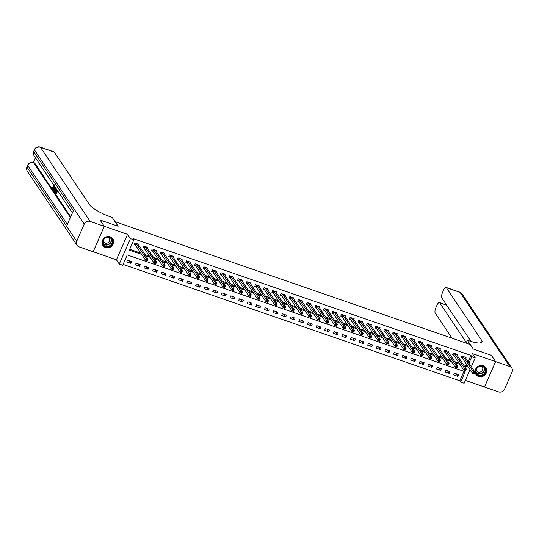 <?xml version="1.0" encoding="UTF-8"?>
<svg xmlns="http://www.w3.org/2000/svg" width="539" height="539" viewBox="0 0 539 539"><rect width="100%" height="100%" fill="white"/><g stroke="black" fill="none" stroke-linecap="round" stroke-linejoin="round"><path stroke-width="0.81" d="M105.509 247.542A6.003 5.518 146.2 0 0 112.274 245.555A6.003 5.518 146.2 0 0 112.84 238.838A6.003 5.518 146.2 0 0 110.199 236.823A6.003 5.518 146.2 0 0 103.434 238.811A6.003 5.518 146.2 0 0 102.868 245.521A6.003 5.518 146.2 0 0 105.509 247.542M478.565 376.505A6.003 5.518 146.2 0 0 485.329 374.524A6.003 5.518 146.2 0 0 485.888 367.807A6.003 5.518 146.2 0 0 483.247 365.786A6.003 5.518 146.2 0 0 476.483 367.773A6.003 5.518 146.2 0 0 475.917 374.49A6.003 5.518 146.2 0 0 478.565 376.505M470.069 369.633L464.113 383.269L460.67 382.077L465.17 371.769L127.224 254.94L122.724 265.249L119.281 264.056L130.391 238.629L133.834 239.821L129.326 250.13L141.649 254.388M93.153 251.706L116.411 259.771L119.281 264.056M465.359 380.406L484.467 387.015L495.577 361.588L472.346 353.557L475.216 357.842L471.342 366.715M123.087 264.406L459.828 380.817L460.67 382.077M100.059 220.04L104.29 226.313L93.18 251.74M491.379 355.322L473.289 349.043L491.352 355.289L495.577 361.588M459.828 380.817L463.958 371.351M458.561 374.645L454.431 373.217L453.676 374.935L457.806 376.363L458.561 374.645M449.957 371.674L445.827 370.246L445.073 371.964L449.203 373.392L449.957 371.674M441.353 368.696L437.223 367.268L436.475 368.986L440.599 370.414L441.353 368.696M432.75 365.725L428.62 364.297L427.872 366.015L432.002 367.443L432.75 365.725M424.146 362.747L420.016 361.319L419.268 363.037L423.398 364.465L424.146 362.747M415.542 359.776L411.412 358.347L410.664 360.065L414.794 361.494L415.542 359.776M406.938 356.798L402.808 355.369L402.06 357.087L406.19 358.516L406.938 356.798M398.334 353.827L394.204 352.398L393.457 354.116L397.587 355.545L398.334 353.827M389.731 350.849L385.601 349.427L384.853 351.145L388.983 352.567L389.731 350.849M381.127 347.877L376.997 346.449L376.249 348.167L380.379 349.595L381.127 347.877M372.523 344.906L368.393 343.478L367.645 345.196L371.775 346.624L372.523 344.906M363.919 341.928L359.789 340.5L359.041 342.218L363.171 343.646L363.919 341.928M355.316 338.957L351.185 337.529L350.438 339.247L354.568 340.675L355.316 338.957M346.712 335.979L342.582 334.551L341.834 336.269L345.964 337.697L346.712 335.979M338.108 333.008L333.978 331.579L333.23 333.297L337.36 334.726L338.108 333.008M329.504 330.03L325.374 328.601L324.626 330.319L328.756 331.748L329.504 330.03M320.9 327.058L316.77 325.63L316.022 327.348L320.153 328.777L320.9 327.058M312.297 324.08L308.167 322.652L307.419 324.37L311.549 325.799L312.297 324.08M303.693 321.109L299.569 319.681L298.815 321.399L302.945 322.827L303.693 321.109M295.089 318.131L290.966 316.71L290.211 318.428L294.341 319.849L295.089 318.131M286.492 315.16L282.362 313.732L281.607 315.45L285.737 316.878L286.492 315.16M277.888 312.189L273.758 310.76L273.003 312.479L277.134 313.907L277.888 312.189M269.284 309.211L265.154 307.782L264.4 309.501L268.53 310.929L269.284 309.211M260.681 306.24L256.551 304.811L255.796 306.529L259.926 307.958L260.681 306.24M252.077 303.262L247.947 301.833L247.192 303.551L251.322 304.98L252.077 303.262M243.473 300.29L239.343 298.862L238.588 300.58L242.718 302.008L243.473 300.29M234.869 297.312L230.739 295.884L229.985 297.602L234.115 299.03L234.869 297.312M226.265 294.341L222.135 292.913L221.381 294.631L225.511 296.059L226.265 294.341M217.662 291.363L213.532 289.935L212.777 291.653L216.907 293.081L217.662 291.363M209.058 288.392L204.928 286.964L204.18 288.682L208.303 290.11L209.058 288.392M200.454 285.414L196.324 283.992L195.576 285.71L199.699 287.132L200.454 285.414M191.85 282.443L187.72 281.014L186.972 282.732L191.102 284.161L191.85 282.443M183.247 279.471L179.116 278.043L178.369 279.761L182.499 281.19L183.247 279.471M174.643 276.494L170.513 275.065L169.765 276.783L173.895 278.212L174.643 276.494M166.039 273.522L161.909 272.094L161.161 273.812L165.291 275.24L166.039 273.522M157.435 270.544L153.305 269.116L152.557 270.834L156.687 272.262L157.435 270.544M148.831 267.573L144.701 266.145L143.953 267.863L148.084 269.291L148.831 267.573M140.228 264.595L136.097 263.167L135.35 264.885L139.48 266.313L140.228 264.595M131.624 261.624L127.494 260.196L126.746 261.914L130.876 263.342L131.624 261.624M468.101 361.878L470.931 355.39L132.985 238.561L133.834 239.821M129.697 249.287L140.8 253.128M144.998 254.576L149.404 256.099M153.602 257.554L158.008 259.077M162.205 260.526L166.612 262.048M170.809 263.504L175.215 265.026M179.413 266.475L183.819 267.998M188.017 269.453L192.423 270.976M196.62 272.424L201.027 273.947M205.224 275.395L209.631 276.925M213.828 278.373L218.234 279.896M222.432 281.345L226.838 282.874M231.036 284.322L235.442 285.845M239.639 287.294L244.046 288.816M248.243 290.272L252.65 291.794M256.847 293.243L261.253 294.766M265.451 296.221L269.857 297.744M274.055 299.192L278.461 300.715M282.658 302.17L287.065 303.693M291.262 305.141L295.668 306.664M299.866 308.113L304.272 309.642M308.47 311.091L312.876 312.613M317.073 314.062L321.48 315.591M325.671 317.04L330.084 318.562M334.274 320.011L338.687 321.534M342.878 322.989L347.291 324.512M351.482 325.96L355.888 327.483M360.086 328.938L364.492 330.461M368.689 331.909L373.096 333.432M377.293 334.887L381.7 336.41M385.897 337.859L390.303 339.381M394.501 340.83L398.907 342.359M403.105 343.808L407.511 345.331M411.708 346.779L416.115 348.309M420.312 349.757L424.719 351.28M428.916 352.728L433.322 354.251M437.52 355.706L441.926 357.229M446.124 358.678L450.53 360.2M454.727 361.656L459.134 363.178M463.331 364.627L466.43 365.698L466.828 364.788M465.703 358.3L466.067 357.465L461.936 356.036L461.189 357.755L462.307 358.145M457.099 355.329L457.463 354.494L453.333 353.065L452.585 354.783L453.703 355.167M448.495 352.351L448.859 351.516L444.729 350.087L443.981 351.805L445.099 352.196M439.891 349.38L440.255 348.544L436.125 347.116L435.377 348.834L436.496 349.218M431.288 346.402L431.651 345.566L427.521 344.138L426.773 345.856L427.892 346.247M422.684 343.431L423.048 342.595L418.918 341.167L418.17 342.885L419.288 343.269M414.08 340.453L414.444 339.617L410.314 338.189L409.566 339.907L410.684 340.298M405.476 337.481L405.84 336.646L401.71 335.218L400.962 336.936L402.081 337.32M396.872 334.51L397.236 333.668L393.106 332.246L392.358 333.964L393.477 334.348M388.269 331.532L388.632 330.697L384.502 329.268L383.755 330.986L384.873 331.377M379.665 328.561L380.029 327.725L375.899 326.297L375.151 328.015L376.269 328.399M371.061 325.583L371.425 324.748L367.295 323.319L366.547 325.037L367.665 325.428M362.457 322.612L362.821 321.776L358.691 320.348L357.943 322.066L359.062 322.45M353.853 319.634L354.217 318.798L350.087 317.37L349.339 319.088L350.458 319.479M345.25 316.662L345.614 315.827L341.483 314.399L340.736 316.117L341.854 316.501M336.646 313.685L337.01 312.849L332.88 311.421L332.132 313.139L333.25 313.53M328.042 310.713L328.406 309.878L324.283 308.449L323.528 310.168L324.646 310.552M319.438 307.735L319.802 306.9L315.679 305.472L314.924 307.19L316.043 307.58M310.835 304.764L311.205 303.929L307.075 302.5L306.32 304.218L307.439 304.602M302.231 301.786L302.601 300.951L298.471 299.529L297.717 301.247L298.835 301.631M293.627 298.815L293.998 297.979L289.867 296.551L289.113 298.269L290.231 298.66M285.023 295.844L285.394 295.008L281.264 293.58L280.509 295.298L281.627 295.682M276.419 292.866L276.79 292.03L272.66 290.602L271.905 292.32L273.03 292.711M267.822 289.894L268.186 289.059L264.056 287.631L263.301 289.349L264.427 289.733M259.219 286.916L259.582 286.081L255.452 284.653L254.698 286.371L255.823 286.761M250.615 283.945L250.979 283.11L246.849 281.681L246.094 283.399L247.219 283.784M242.011 280.967L242.375 280.132L238.245 278.703L237.49 280.421L238.615 280.812M233.407 277.996L233.771 277.161L229.641 275.732L228.893 277.45L230.012 277.834M224.803 275.018L225.167 274.183L221.037 272.754L220.289 274.472L221.408 274.863M216.2 272.047L216.563 271.211L212.433 269.783L211.686 271.501L212.804 271.885M207.596 269.069L207.96 268.233L203.83 266.812L203.082 268.53L204.2 268.914M198.992 266.098L199.356 265.262L195.226 263.834L194.478 265.552L195.596 265.943M190.388 263.126L190.752 262.291L186.622 260.863L185.874 262.581L186.993 262.965M181.784 260.148L182.148 259.313L178.018 257.885L177.27 259.603L178.389 259.993M173.181 257.177L173.545 256.342L169.414 254.913L168.667 256.631L169.785 257.015M164.577 254.199L164.941 253.364L160.811 251.935L160.063 253.653L161.181 254.044M155.973 251.228L156.337 250.392L152.207 248.964L151.459 250.682L152.577 251.066M147.369 248.25L147.733 247.414L143.603 245.986L142.855 247.704L143.974 248.095M138.766 245.279L139.129 244.443L134.999 243.015L134.251 244.733L135.37 245.117M100.065 220.013L118.135 226.259L115.097 221.724L470.251 344.502L473.289 349.043L467.374 340.224L468.613 340.648A19.242 4.325 23.6 0 0 482.028 342.049A19.242 4.325 23.6 0 0 481.603 340.298L446.299 287.631A4.615 1.496 -70.9 0 0 446.009 287.388A4.615 1.496 -70.9 0 0 443.489 290.238L442.6 292.266A4.615 1.496 -70.9 0 0 441.812 297.905L470.978 341.416M116.411 259.771L127.521 234.344L104.29 226.313M127.521 234.344L130.391 238.629M470.931 355.39L471.78 356.65L475.216 357.842M464.173 365.887L467.273 366.958L467.67 366.048M468.943 363.138L471.78 356.65M145.847 255.836L150.253 257.359M154.45 258.814L158.857 260.337M163.054 261.786L167.461 263.308M171.651 264.764L176.064 266.286M180.255 267.735L184.668 269.257M188.859 270.713L193.272 272.235M197.463 273.684L201.869 275.207M206.066 276.662L210.473 278.185M214.67 279.633L219.077 281.156M223.274 282.604L227.68 284.134M231.878 285.582L236.284 287.105M240.482 288.554L244.888 290.076M249.085 291.532L253.492 293.054M257.689 294.503L262.095 296.026M266.293 297.481L270.699 299.004M274.897 300.452L279.303 301.975M283.501 303.43L287.907 304.953M292.104 306.401L296.511 307.924M300.708 309.379L305.114 310.902M309.312 312.351L313.718 313.873M317.916 315.322L322.322 316.851M326.519 318.3L330.926 319.822M335.123 321.271L339.53 322.794M343.727 324.249L348.133 325.772M352.331 327.22L356.737 328.743M360.935 330.198L365.341 331.721M369.538 333.169L373.945 334.692M378.142 336.147L382.549 337.67M386.746 339.119L391.152 340.641M395.35 342.097L399.756 343.619M403.947 345.068L408.36 346.59M412.551 348.039L416.964 349.568M421.154 351.017L425.567 352.54M429.758 353.988L434.171 355.511M438.362 356.966L442.768 358.489M446.966 359.937L451.372 361.46M455.57 362.915L459.976 364.438M466.43 365.698L467.273 366.958M456.082 373.79L457.806 376.363M129.151 260.768L130.876 263.342M137.755 263.739L139.48 266.313M146.359 266.717L148.084 269.291M154.962 269.689L156.687 272.262M163.566 272.667L165.291 275.24M172.17 275.638L173.895 278.212M180.774 278.609L182.499 281.19M189.371 281.587L191.102 284.161M197.975 284.558L199.699 287.132M206.578 287.536L208.303 290.11M215.182 290.508L216.907 293.081M223.786 293.486L225.511 296.059M232.39 296.457L234.115 299.03M240.994 299.435L242.718 302.008M249.597 302.406L251.322 304.98M258.201 305.384L259.926 307.958M266.805 308.355L268.53 310.929M275.409 311.326L277.134 313.907M284.013 314.304L285.737 316.878M292.616 317.276L294.341 319.849M301.22 320.254L302.945 322.827M309.824 323.225L311.549 325.799M318.428 326.203L320.153 328.777M327.032 329.174L328.756 331.748M335.635 332.152L337.36 334.726M344.239 335.123L345.964 337.697M352.843 338.101L354.568 340.675M361.447 341.072L363.171 343.646M370.05 344.05L371.775 346.624M378.654 347.022L380.379 349.595M387.258 349.993L388.983 352.567M395.862 352.971L397.587 355.545M404.466 355.942L406.19 358.516M413.069 358.92L414.794 361.494M421.666 361.891L423.398 364.465M430.27 364.869L432.002 367.443M438.874 367.841L440.599 370.414M447.478 370.819L449.203 373.392M473.734 372.523L473.431 373.21L474.125 373.446L474.421 372.759L473.222 371.499L474.947 372.092L474.192 373.81L472.474 373.217L473.222 371.499L463.055 356.427M464.948 357.081L474.947 372.092L474.421 372.759M473.431 373.21L472.474 373.217L462.475 358.3L461.344 357.391M474.125 373.446L474.192 373.81M465.13 369.545L464.834 370.232L465.521 370.468L465.817 369.781L464.618 368.521L466.343 369.121L465.588 370.839L463.87 370.239L464.618 368.521L454.451 353.449M456.344 354.103L466.343 369.121L465.817 369.781M464.834 370.232L463.87 370.239L453.872 355.322L452.74 354.419M465.521 370.468L465.588 370.839M456.526 366.574L456.23 367.261L456.917 367.497L457.213 366.81L456.014 365.55L457.739 366.143L456.984 367.861L455.266 367.268L456.014 365.55L445.847 350.478M447.741 351.132L457.739 366.143L457.213 366.81M456.23 367.261L455.266 367.268L445.268 352.351L444.136 351.441M456.917 367.497L456.984 367.861M447.922 363.596L447.626 364.283L448.313 364.526L448.61 363.838L447.41 362.579L449.135 363.171L448.381 364.89L446.663 364.297L447.41 362.579L437.244 347.5M439.137 348.154L449.135 363.171L448.61 363.838M447.626 364.283L446.663 364.297L436.664 349.373L435.532 348.47M448.313 364.526L448.381 364.89M439.319 360.625L439.022 361.312L439.709 361.548L440.006 360.861L438.807 359.601L440.531 360.193L439.777 361.912L438.059 361.319L438.807 359.601L428.64 344.529M430.513 345.216L440.531 360.193L440.006 360.861M439.022 361.312L438.059 361.319L428.06 346.402L426.928 345.499M439.709 361.548L439.777 361.912M484.844 367.733A5.195 4.777 -33.8 0 1 483.779 374.659A5.195 4.777 -33.8 0 1 476.692 374.16A5.195 4.777 -33.8 0 1 477.756 367.234A5.195 4.777 -33.8 0 1 484.844 367.733M476.907 373.796A4.811 4.42 146.2 0 0 483.308 374.376A4.811 4.42 146.2 0 0 484.682 368.144A4.811 4.42 146.2 0 0 484.46 367.847A4.811 4.42 146.2 0 0 478.059 367.261A4.811 4.42 146.2 0 0 476.685 373.5A4.811 4.42 146.2 0 0 476.907 373.796M476.18 369.889A3.423 3.146 146.2 0 0 481.32 371.512A3.423 3.146 146.2 0 0 481.529 366.298M475.472 373.675A5.963 5.484 146.2 0 0 475.816 374.268A5.963 5.484 146.2 0 0 476.085 374.639A5.963 5.484 146.2 0 0 484.022 375.36A5.963 5.484 146.2 0 0 485.727 367.625A5.963 5.484 146.2 0 0 485.45 367.254A5.963 5.484 146.2 0 0 485.309 367.086M108.285 246.801A5.195 4.777 -33.8 0 1 102.68 242.907A5.195 4.777 -33.8 0 1 107.153 237.16A5.195 4.777 -33.8 0 1 112.752 241.054A5.195 4.777 -33.8 0 1 108.285 246.801M107.106 237.389A4.811 4.42 146.2 0 0 103.636 244.531A4.811 4.42 146.2 0 0 108.157 246.316A4.811 4.42 146.2 0 0 111.627 239.175A4.811 4.42 146.2 0 0 107.106 237.389M103.131 240.92A3.423 3.146 146.2 0 0 106.776 243.19A3.423 3.146 146.2 0 0 108.48 237.335M102.423 244.713A5.963 5.484 146.2 0 0 102.76 245.299A5.963 5.484 146.2 0 0 108.373 247.516A5.963 5.484 146.2 0 0 112.671 238.662A5.963 5.484 146.2 0 0 112.253 238.123M466.127 343.08L467.374 340.224M495.611 361.602L484.5 387.029L498.615 391.907A4.615 4.245 146.2 0 0 504.544 389.205L512.05 372.025A4.615 4.245 146.2 0 0 511.754 368.029A4.615 4.245 146.2 0 0 509.719 366.48L495.611 361.602L491.393 355.302M466.35 342.575L439.683 302.783A4.615 1.496 -70.9 0 0 439.386 302.541A4.615 1.496 -70.9 0 0 436.866 305.391L435.984 307.419A4.615 1.496 -70.9 0 0 435.195 313.058L452.053 338.216M480.606 342.905A19.242 4.325 23.6 0 0 480.519 342.77L481.603 340.298M54.567 185.45L53.833 186.056L53.28 185.867L54.21 184.762M53.765 188.798L53.058 189.31L52.364 188.994L52.499 187.215L53.246 187.498L53.132 188.724M54.493 190.004L54.021 190.759L53.314 190.328L54.527 186.224M55.093 187.073L55.059 187.585M57.633 190.86L56.238 194.06L54.971 192.8L55.18 192.322L55.921 192.794M55.18 192.322L55.753 193.178L56.305 191.911L55.982 190.638L56.683 191.049M35.453 157.759L33.364 162.535M40.196 147.093A4.615 4.615 0 0 0 34.456 149.613A4.615 1.038 -156.4 0 0 34.557 150.031A4.615 4.245 -33.8 0 1 40.492 147.336A4.615 1.496 -70.9 0 0 40.196 147.093L53.961 151.857A4.615 1.496 109.1 0 1 54.257 152.099L40.492 147.336L90.141 221.428A4.615 4.245 146.2 0 0 84.212 224.123L34.557 150.031L33.809 151.749L73.331 210.722L67.321 224.467L27.806 165.493A4.615 4.245 -33.8 0 1 33.735 162.798A4.615 1.496 -70.9 0 0 33.438 162.556L34.476 162.913A4.615 1.496 109.1 0 1 34.765 163.155L33.735 162.798L70.38 217.473M70.69 216.759L34.765 163.155M56.696 189.465L56.157 190.698M55.894 191.298L55.416 192.403M90.141 221.428L104.256 226.306L100.032 220.006L118.135 226.259L112.22 217.439L110.98 217.015A19.242 4.325 -156.4 0 1 89.555 204.766L54.257 152.099M84.212 224.123L76.706 241.304A4.615 4.245 146.2 0 0 77.003 245.299A4.615 4.245 146.2 0 0 79.038 246.855L93.146 251.733L104.256 226.306M55.982 190.638L56.514 191.433L57.107 190.078M57.249 190.287L55.685 193.865M56.312 188.893L54.749 192.47L54.23 191.109L54.81 189.189C55.382 187.868 55.847 187.41 56.191 187.808M55.995 188.3L54.951 189.411L54.607 191.473L56.171 188.677M56.177 188.421L55.032 191.332M54.951 189.411L55.497 189.607M54.479 191.143L55.018 191.325M54.675 186.447L54.426 187.269L54.857 187.916L55.241 187.289M55.389 187.511L53.476 190.563M54.001 189.31L54.607 188.327L54.257 187.808L54.001 189.31M54.426 187.269L54.978 187.457M52.499 187.215L52.579 188.529L53.597 187.397L54.015 185.261L53.28 185.867M52.694 187.302L53.246 187.498M54.298 185.888L53.738 187.612L54.082 187.727M53.738 187.612L52.364 188.994M430.715 357.647L430.418 358.334L431.106 358.576L431.402 357.889L430.203 356.629L431.928 357.222L431.173 358.94L429.455 358.347L430.203 356.629L420.036 341.551M421.929 342.204L431.928 357.222L431.402 357.889M430.418 358.334L429.455 358.347L419.457 343.424L418.325 342.521M431.106 358.576L431.173 358.94M422.111 354.675L421.815 355.363L422.502 355.599L422.798 354.911L421.599 353.651L423.324 354.251L422.569 355.969L420.851 355.369L421.599 353.651L411.432 338.58M413.325 339.233L423.324 354.251L422.798 354.911M421.815 355.363L420.851 355.369L410.853 340.453L409.721 339.55M422.502 355.599L422.569 355.969M413.507 351.697L413.211 352.385L413.898 352.627L414.195 351.94L413.002 350.68L414.72 351.273L413.965 352.991L412.247 352.398L413.002 350.68L402.828 335.602M404.701 336.289L414.72 351.273L414.195 351.94M413.211 352.385L412.247 352.398L402.249 337.475L401.117 336.572M413.898 352.627L413.965 352.991M404.904 348.726L404.607 349.413L405.294 349.649L405.591 348.962L404.904 348.726L404.398 347.702L406.116 348.302L405.368 350.02L403.644 349.42L404.398 347.702L394.225 332.63M396.118 333.284L406.116 348.302L405.591 348.962M404.607 349.413L403.644 349.42L393.645 334.503L392.513 333.601M405.294 349.649L405.368 350.02M396.3 345.748L396.003 346.436L396.691 346.678L396.994 345.991L395.794 344.731L397.512 345.324L396.765 347.042L395.04 346.449L395.794 344.731L385.621 329.659M387.514 330.313L397.512 345.324L396.994 345.991M396.003 346.436L395.04 346.449L385.041 331.532L383.909 330.623M396.691 346.678L396.765 347.042M387.696 342.777L387.4 343.464L388.087 343.7L388.39 343.013L387.696 342.777L387.191 341.753L388.909 342.353L388.161 344.071L386.436 343.471L387.191 341.753L377.017 326.681M378.91 327.335L388.909 342.353L388.39 343.013M387.4 343.464L386.436 343.471L376.438 328.554L375.306 327.651M388.087 343.7L388.161 344.071M379.092 339.806L378.796 340.493L379.483 340.729L379.786 340.042L379.092 339.806L378.587 338.782L380.305 339.375L379.557 341.093L377.832 340.5L378.587 338.782L368.42 323.71M370.286 324.397L380.305 339.375L379.786 340.042M378.796 340.493L377.832 340.5L367.834 325.583L366.702 324.673M379.483 340.729L379.557 341.093M370.488 336.828L370.192 337.515L370.879 337.751L371.182 337.064L370.488 336.828L369.983 335.804L371.701 336.403L370.953 338.121L369.228 337.522L369.983 335.804L359.816 320.732M361.703 321.385L371.701 336.403L371.182 337.064M370.192 337.515L369.228 337.522L359.23 322.605L358.098 321.702M370.879 337.751L370.953 338.121M361.891 333.857L361.588 334.544L362.275 334.78L362.579 334.092L361.379 332.832L363.097 333.425L362.349 335.143L360.625 334.551L361.379 332.832L351.212 317.761M353.099 318.414L363.097 333.425L362.579 334.092M361.588 334.544L360.625 334.551L350.626 319.634L349.501 318.724M362.275 334.78L362.349 335.143M353.288 330.879L352.984 331.566L353.672 331.802L353.975 331.114L352.776 329.861L354.494 330.454L353.746 332.172L352.021 331.579L352.776 329.861L342.609 314.783M344.475 315.47L354.494 330.454L353.975 331.114M352.984 331.566L352.021 331.579L342.022 316.656L340.897 315.753M353.672 331.802L353.746 332.172M344.684 327.907L344.381 328.595L345.068 328.83L345.371 328.143L344.172 326.883L345.89 327.476L345.142 329.194L343.417 328.601L344.172 326.883L334.005 311.811M335.891 312.465L345.89 327.476L345.371 328.143M344.381 328.595L343.417 328.601L333.419 313.685L332.293 312.782M345.068 328.83L345.142 329.194M336.08 324.929L335.777 325.617L336.464 325.859L336.767 325.172L335.568 323.912L337.286 324.505L336.538 326.223L334.813 325.63L335.568 323.912L325.401 308.834M327.288 309.487L337.286 324.505L336.767 325.172M335.777 325.617L334.813 325.63L324.815 310.707L323.69 309.804M336.464 325.859L336.538 326.223M327.476 321.958L327.173 322.645L327.86 322.881L328.163 322.194L326.964 320.934L328.682 321.527L327.934 323.245L326.21 322.652L326.964 320.934L316.797 305.862M318.664 306.55L328.682 321.527L328.163 322.194M327.173 322.645L326.21 322.652L316.211 307.735L315.086 306.832M327.86 322.881L327.934 323.245M318.872 318.98L318.569 319.667L319.256 319.91L319.56 319.223L318.36 317.963L320.078 318.556L319.331 320.274L317.606 319.681L318.36 317.963L308.193 302.884M310.08 303.538L320.078 318.556L319.56 319.223M318.569 319.667L317.606 319.681L307.607 304.757L306.482 303.855M319.256 319.91L319.331 320.274M310.269 316.009L309.965 316.696L310.653 316.932L310.956 316.245L309.757 314.985L311.475 315.584L310.727 317.303L309.009 316.703L309.757 314.985L299.59 299.913M301.476 300.567L311.475 315.584L310.956 316.245M309.965 316.696L309.009 316.703L299.01 301.786L297.878 300.883M310.653 316.932L310.727 317.303M301.665 313.031L301.362 313.718L302.049 313.961L302.352 313.274L301.153 312.014L302.871 312.607L302.123 314.325L300.405 313.732L301.153 312.014L290.986 296.942M292.872 297.595L302.871 312.607L302.352 313.274M301.362 313.718L300.405 313.732L290.406 298.815L289.275 297.905M302.049 313.961L302.123 314.325M293.061 310.06L292.758 310.747L293.445 310.983L293.748 310.296L292.549 309.036L294.267 309.635L293.519 311.353L291.801 310.754L292.549 309.036L282.382 293.964M284.255 294.651L294.267 309.635L293.748 310.296M292.758 310.747L291.801 310.754L281.803 295.837L280.671 294.934M293.445 310.983L293.519 311.353M284.457 307.089L284.154 307.776L284.841 308.012L285.144 307.324L283.945 306.064L285.663 306.657L284.915 308.375L283.197 307.782L283.945 306.064L273.778 290.993M275.665 291.646L285.663 306.657L285.144 307.324M284.154 307.776L283.197 307.782L273.199 292.866L272.067 291.956M284.841 308.012L284.915 308.375M275.853 304.111L275.55 304.798L276.238 305.034L276.541 304.346L275.341 303.086L277.059 303.686L276.312 305.404L274.594 304.804L275.341 303.086L265.175 288.015M267.068 288.668L277.059 303.686L276.541 304.346M275.55 304.798L274.594 304.804L264.595 289.888L263.463 288.985M276.238 305.034L276.312 305.404M267.25 301.139L266.946 301.827L267.634 302.062L267.937 301.375L266.738 300.115L268.462 300.708L267.708 302.426L265.99 301.833L266.738 300.115L256.571 285.043M258.444 285.731L268.462 300.708L267.937 301.375M266.946 301.827L265.99 301.833L255.991 286.916L254.859 286.007M267.634 302.062L267.708 302.426M258.646 298.161L258.343 298.849L259.037 299.084L259.333 298.397L258.134 297.144L259.859 297.737L259.104 299.455L257.386 298.862L258.134 297.144L247.967 282.065M249.86 282.719L259.859 297.737L259.333 298.397M258.343 298.849L257.386 298.862L247.388 283.938L246.256 283.036M259.037 299.084L259.104 299.455M250.042 295.19L249.739 295.877L250.433 296.113L250.729 295.426L249.53 294.166L251.255 294.759L250.5 296.477L248.782 295.884L249.53 294.166L239.363 279.094M241.256 279.748L251.255 294.759L250.729 295.426M249.739 295.877L248.782 295.884L238.784 280.967L237.652 280.064M250.433 296.113L250.5 296.477M241.438 292.212L241.135 292.899L241.829 293.142L242.126 292.455L240.926 291.195L242.651 291.788L241.896 293.506L240.178 292.913L240.926 291.195L230.759 276.116M232.632 276.803L242.651 291.788L242.126 292.455M241.135 292.899L240.178 292.913L230.18 277.989L229.048 277.086M241.829 293.142L241.896 293.506M232.835 289.241L232.531 289.928L233.225 290.164L233.522 289.477L232.322 288.217L234.047 288.81L233.293 290.528L231.575 289.935L232.322 288.217L222.156 273.145M224.049 273.799L234.047 288.81L233.522 289.477M232.531 289.928L231.575 289.935L221.576 275.018L220.444 274.115M233.225 290.164L233.293 290.528M224.231 286.263L223.934 286.95L224.622 287.193L224.918 286.505L223.719 285.246L225.443 285.838L224.689 287.556L222.971 286.964L223.719 285.246L213.552 270.167M215.445 270.821L225.443 285.838L224.918 286.505M223.934 286.95L222.971 286.964L212.972 272.04L211.84 271.137M224.622 287.193L224.689 287.556M215.627 283.292L215.331 283.979L216.018 284.215L216.314 283.527L215.115 282.268L216.84 282.867L216.085 284.585L214.367 283.986L215.115 282.268L204.948 267.196M206.841 267.849L216.84 282.867L216.314 283.527M215.331 283.979L214.367 283.986L204.369 269.069L203.237 268.166M216.018 284.215L216.085 284.585M207.023 280.314L206.727 281.001L207.414 281.243L207.71 280.556L206.511 279.296L208.236 279.889L207.481 281.607L205.763 281.014L206.511 279.296L196.344 264.225M198.237 264.878L208.236 279.889L207.71 280.556M206.727 281.001L205.763 281.014L195.765 266.098L194.633 265.188M207.414 281.243L207.481 281.607M198.419 277.342L198.123 278.03L198.81 278.265L199.107 277.578L197.907 276.318L199.632 276.918L198.878 278.636L197.159 278.036L197.907 276.318L187.74 261.247M189.634 261.9L199.632 276.918L199.107 277.578M198.123 278.03L197.159 278.036L187.161 263.12L186.029 262.217M198.81 278.265L198.878 278.636M189.816 274.371L189.519 275.058L190.206 275.294L190.503 274.607L189.304 273.347L191.028 273.94L190.274 275.658L188.556 275.065L189.304 273.347L179.137 258.275M181.03 258.929L191.028 273.94L190.503 274.607M189.519 275.058L188.556 275.065L178.557 260.148L177.425 259.239M190.206 275.294L190.274 275.658M181.212 271.393L180.915 272.08L181.603 272.316L181.899 271.629L180.7 270.369L182.425 270.969L181.67 272.687L179.952 272.087L180.7 270.369L170.533 255.297M172.406 255.985L182.425 270.969L181.899 271.629M180.915 272.08L179.952 272.087L169.953 257.17L168.822 256.268M181.603 272.316L181.67 272.687M172.608 268.422L172.312 269.109L172.999 269.345L173.295 268.658L172.608 268.422L172.103 267.398L173.821 267.991L173.073 269.709L171.348 269.116L172.103 267.398L161.929 252.326M163.802 253.013L173.821 267.991L173.295 268.658M172.312 269.109L171.348 269.116L161.35 254.199L160.218 253.29M172.999 269.345L173.073 269.709M164.004 265.444L163.708 266.131L164.395 266.367L164.691 265.68L163.499 264.427L165.217 265.02L164.469 266.738L162.744 266.145L163.499 264.427L153.325 249.348M155.219 250.002L165.217 265.02L164.691 265.68M163.708 266.131L162.744 266.145L152.746 251.221L151.614 250.318M164.395 266.367L164.469 266.738M155.4 262.473L155.104 263.16L155.791 263.396L156.094 262.709L155.4 262.473L154.895 261.449L156.613 262.042L155.865 263.76L154.141 263.167L154.895 261.449L144.721 246.377M146.615 247.03L156.613 262.042L156.094 262.709M155.104 263.16L154.141 263.167L144.142 248.25L143.01 247.347M155.791 263.396L155.865 263.76M146.797 259.495L146.5 260.182L147.187 260.425L147.491 259.737L146.291 258.477L148.009 259.07L147.262 260.788L145.537 260.196L146.291 258.477L136.118 243.399M138.011 244.052L148.009 259.07L147.491 259.737M146.5 260.182L145.537 260.196L135.538 245.272L134.406 244.369M147.187 260.425L147.262 260.788M463.223 356.582L462.475 358.3M463.109 356.468L462.361 358.186M454.62 353.604L453.872 355.322M454.512 353.496L453.757 355.214M446.016 350.633L445.268 352.351M445.908 350.518L445.153 352.236M437.412 347.655L436.664 349.373M437.304 347.547L436.55 349.265M428.808 344.684L428.06 346.402M428.7 344.569L427.946 346.287M484.177 367.531A4.811 4.42 -33.8 0 1 482.264 373.177A4.811 4.42 -33.8 0 1 476.314 372.799M476.159 372.368A4.656 4.278 146.2 0 0 482.102 372.934A4.656 4.278 146.2 0 0 483.84 367.227M111.128 238.561A4.811 4.42 -33.8 0 1 107.281 245.002A4.811 4.42 -33.8 0 1 103.266 243.83M103.111 243.406A4.656 4.278 146.2 0 0 107.18 244.733A4.656 4.278 146.2 0 0 110.785 238.258M509.719 366.48L460.07 292.387L446.299 287.631M446.71 305.215L439.683 302.783M460.07 292.387A4.615 4.245 -33.8 0 1 462.105 293.937A4.615 4.615 0 0 0 459.774 292.145A4.615 1.496 109.1 0 1 460.07 292.387M33.438 162.556A4.615 4.615 0 0 0 27.698 165.075A4.615 1.038 -156.4 0 0 27.806 165.493L27.051 167.211L76.706 241.304M27.348 171.213A4.615 4.245 -33.8 0 1 27.051 167.211A4.615 1.038 23.6 0 1 26.95 166.794A4.615 4.615 0 0 0 27.348 171.213L77.003 245.299M34.098 155.751A4.615 4.245 -33.8 0 1 33.809 151.749A4.615 1.038 23.6 0 1 33.708 151.331A4.615 4.615 0 0 0 34.098 155.751L72.388 212.878M420.204 341.706L419.457 343.424M420.097 341.598L419.342 343.316M411.601 338.735L410.853 340.453M411.493 338.62L410.738 340.338M402.997 335.757L402.249 337.475M402.889 335.649L402.134 337.367M394.4 332.785L393.645 334.503M394.285 332.678L393.531 334.396M385.796 329.814L385.041 331.532M385.681 329.7L384.927 331.418M377.192 326.836L376.438 328.554M377.078 326.728L376.323 328.446M368.588 323.865L367.834 325.583M368.474 323.75L367.719 325.468M359.985 320.887L359.23 322.605M359.87 320.779L359.122 322.497M351.381 317.916L350.626 319.634M351.266 317.801L350.518 319.519M342.777 314.938L342.022 316.656M342.663 314.83L341.915 316.548M334.173 311.966L333.419 313.685M334.059 311.852L333.311 313.57M325.569 308.988L324.815 310.707M325.455 308.881L324.707 310.599M316.966 306.017L316.211 307.735M316.851 305.903L316.103 307.621M308.362 303.039L307.607 304.757M308.247 302.931L307.499 304.65M299.758 300.068L299.01 301.786M299.644 299.96L298.896 301.678M291.154 297.097L290.406 298.815M291.04 296.982L290.292 298.7M282.551 294.119L281.803 295.837M282.436 294.011L281.688 295.729M273.947 291.148L273.199 292.866M273.832 291.033L273.084 292.751M265.343 288.17L264.595 289.888M265.228 288.062L264.481 289.78M256.739 285.198L255.991 286.916M256.625 285.084L255.877 286.802M248.135 282.22L247.388 283.938M248.021 282.113L247.273 283.831M239.532 279.249L238.784 280.967M239.417 279.135L238.669 280.853M230.928 276.271L230.18 277.989M230.813 276.163L230.065 277.881M222.324 273.3L221.576 275.018M222.216 273.185L221.462 274.903M213.72 270.322L212.972 272.04M213.612 270.214L212.858 271.932M205.116 267.351L204.369 269.069M205.009 267.243L204.254 268.961M196.513 264.379L195.765 266.098M196.405 264.265L195.65 265.983M187.909 261.402L187.161 263.12M187.801 261.294L187.046 263.012M179.305 258.43L178.557 260.148M179.197 258.316L178.443 260.034M170.701 255.452L169.953 257.17M170.593 255.345L169.839 257.063M162.104 252.481L161.35 254.199M161.99 252.367L161.235 254.085M153.5 249.503L152.746 251.221M153.386 249.395L152.631 251.113M144.897 246.532L144.142 248.25M144.782 246.417L144.028 248.135M136.293 243.554L135.538 245.272M136.178 243.446L135.424 245.164M446.588 305.034L439.386 302.541M511.754 368.029L462.105 293.937M459.774 292.145L446.009 287.388M27.698 165.075L26.95 166.794M34.456 149.613L33.708 151.331"/></g></svg>
